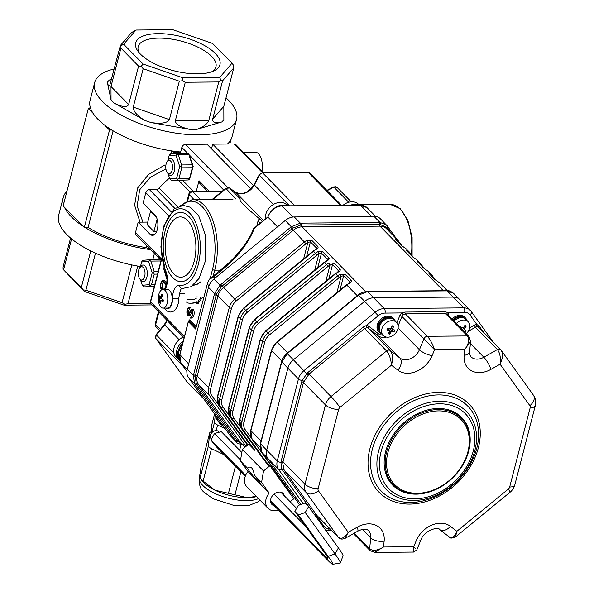 <?xml version="1.0" encoding="UTF-8"?>
<svg xmlns="http://www.w3.org/2000/svg" width="594" height="594" viewBox="0 0 594 594"><rect width="100%" height="100%" fill="white"/><g stroke="black" fill="none" stroke-linecap="round" stroke-linejoin="round"><path stroke-width="0.89" d="M226.01 97.869A73.277 29.433 -165.5 0 1 236.553 119.335L231.972 137.058A73.277 29.433 -165.5 0 1 227.398 144.023M236.553 119.335A73.277 29.433 -165.5 0 1 158.242 129.485A73.277 29.433 -165.5 0 1 94.669 82.64A73.277 29.433 -165.5 0 1 114.3 68.978M180.658 151.997A73.277 29.433 -165.5 0 1 172.498 151.017A73.277 29.433 -165.5 0 1 111.806 130.034A73.277 29.433 -165.5 0 1 104.789 125.237A73.277 29.433 -165.5 0 1 93.072 113.306A73.277 29.433 -165.5 0 1 90.637 108.464A73.277 29.433 -165.5 0 1 90.088 100.364L94.669 82.64M146.941 245.946L146.503 247.653A71.614 28.764 -165.5 0 1 88.12 227.472L113.112 130.828M140.028 222.156L134.615 205.212L137.563 188.06L148.641 174.384L164.768 165.028M171.532 150.876L170.708 154.061M146.503 247.653L148.092 249.28A74.941 30.101 -165.5 0 1 85.098 227.495L88.12 227.472M63.484 204.603A74.941 30.101 -165.5 0 1 63.276 197.394A74.941 30.101 -165.5 0 1 66.951 191.194M135.981 30.034L123.671 44.253L143.095 64.033L182.863 77.784L219.683 77.45L231.987 63.231L212.57 43.451L172.802 29.7L135.981 30.034L131.556 32.566L120.374 45.486L109.69 85.633C108.821 86.449 108.041 85.336 107.351 82.291L111.041 99.918L110.996 86.524L128.646 104.499L138.58 66.112L141.149 66.372L143.184 68.718L133.256 107.113L169.401 119.609L179.329 81.215L182.581 80.695L185.291 82.262L175.364 120.649L208.828 120.352C207.247 124.124 203.133 127.161 196.48 129.462L221.948 121.918C215.481 123.5 212.377 122.602 212.652 119.216L223.834 106.289L233.761 67.902L222.579 80.829L212.652 119.216M169.401 119.609C167.456 123.01 161.323 123.99 151.002 122.557L190.704 129.514C180.576 127.361 175.46 124.413 175.364 120.649M128.646 104.499C126.93 107.633 122.082 107.143 114.085 103.022L144.765 120.404C136.954 115.57 133.123 111.137 133.256 107.113M140.451 266.535A74.941 30.101 -165.5 0 1 58.687 215.117L63.276 197.394M82.96 226.121A74.941 30.101 -165.5 0 1 64.494 207.321L84.311 227.502L85.098 227.495M90.637 108.464L88.343 108.487L63.135 205.94L64.494 207.321M104.789 125.237L109.519 130.056L111.806 130.034M109.519 130.056L84.311 227.502M88.343 108.487L93.072 113.306M165.912 168.948L150.438 177.22L139.672 189.79L137.125 206.103L142.954 222.126M156.437 231.964L153.92 231.512L157.128 219.112M156.452 217.307L150.549 211.293L147.112 224.584L153.92 231.512M151.054 211.019L150.549 211.293M148.092 249.28L150.609 249.68M148.946 247.995L148.507 249.703M172.498 151.017L173.708 152.25L173.322 153.749M173.708 152.25L180.606 152.19M230.925 139.731L229.819 144M138.58 66.112L120.931 48.136L110.996 86.524M123.671 44.253L120.924 45.768L120.931 48.136M143.095 64.033L141.149 66.372M197.579 73.856A43.496 17.471 14.5 0 0 213.758 70.946A43.496 17.471 14.5 0 0 182.21 36.828A43.496 17.471 14.5 0 0 138.068 51.374A43.496 17.471 14.5 0 0 197.579 73.856M211.85 71.725A40.162 16.135 14.5 0 0 215.956 66.751A40.162 16.135 14.5 0 0 181.111 41.075A40.162 16.135 14.5 0 0 138.187 46.636A40.162 16.135 14.5 0 0 139.36 52.977M179.329 81.215L143.184 68.718M182.863 77.784L182.581 80.695M208.828 120.352L218.755 81.957L185.291 82.262M218.755 81.957L220.938 80.346L222.579 80.829M219.683 77.45L220.938 80.346M233.761 67.902L233.754 65.533L231.987 63.231M120.374 45.486L120.924 45.768M151.819 304.922L124.057 305.168L84.289 291.416L63.105 269.334L63.098 266.966L70.575 238.038M137.756 266.082L128.014 303.742L150.638 303.534M128.014 303.742L124.762 304.262L122.045 302.695L131.816 264.931M124.057 305.168L124.762 304.262M95.486 253.163L85.907 290.199L122.045 302.695M85.907 290.199L83.331 289.939L84.289 291.416M83.331 289.939L81.296 287.593L90.778 250.928M71.599 238.885L63.647 269.617L81.296 287.593M63.647 269.617L63.105 269.334M107.351 82.291L109.281 80.064L111.642 79.24M223.834 106.289L223.871 119.691L221.948 121.918M253.527 185.714L212.719 144.156L211.516 148.819M263.55 172.809L235.84 144.587A3.334 2.539 135.5 0 0 234.229 143.963L212.719 144.156M152.799 259.719L154.395 253.541M161.449 258.917L135.514 232.506A3.334 2.539 135.5 0 0 136.011 234.816L161.078 260.35M135.514 232.506L138.187 222.171L149.911 234.11A10.826 5.509 -90.5 0 0 152.495 235.335A10.826 5.509 -90.5 0 0 157.759 227.064A10.826 5.509 -90.5 0 0 154.878 214.909L143.154 202.977L145.827 192.642A3.334 2.539 135.5 0 1 149.458 189.657L156.415 189.597A3.334 2.539 135.5 0 0 159.244 188.142A53.289 40.585 135.5 0 1 169.528 178.148M147.758 222.082L138.187 222.171M250.92 188.959L206.987 144.208L185.477 144.401A3.334 2.539 135.5 0 0 181.846 147.386L180.294 153.408M196.28 191.32L199.02 180.732L209.303 191.201M207.544 191.216L199.51 183.034A3.334 2.539 -44.5 0 1 199.02 180.732M139.605 268.005L140.526 266.654A8.323 4.232 89.5 0 1 143.013 265.028A8.323 4.232 89.5 0 1 147.327 273.314A8.323 4.232 89.5 0 1 143.169 281.675A8.323 4.232 89.5 0 1 141.179 280.732A8.323 4.232 89.5 0 1 140.652 280.093L139.701 278.757A6.66 3.386 89.5 0 1 139.605 268.005A6.66 3.386 89.5 0 1 144.015 268.644A6.66 3.386 89.5 0 1 144.416 277.301A6.66 3.386 89.5 0 1 140.132 279.269A6.66 3.386 89.5 0 1 139.701 278.757M261.961 171.191A14.152 7.202 -90.5 0 0 255.049 152.123L243.347 152.227M167.1 161.694L168.02 160.343A8.323 4.232 89.5 0 1 170.508 158.717A8.323 4.232 89.5 0 1 174.822 167.003A8.323 4.232 89.5 0 1 170.656 175.364A8.323 4.232 89.5 0 1 168.674 174.421A8.323 4.232 89.5 0 1 168.139 173.782L167.196 172.446A6.66 3.386 89.5 0 1 167.1 161.694A6.66 3.386 89.5 0 1 171.51 162.333A6.66 3.386 89.5 0 1 171.911 170.99A6.66 3.386 89.5 0 1 167.619 172.958A6.66 3.386 89.5 0 1 167.196 172.446M140.54 279.937L142.3 285.269L149.131 284.689L152.22 272.757L148.47 261.397L141.632 261.969L142.144 261.041L143.377 260.269L149.502 259.749L160.699 259.957M160.915 260.989L150.809 261.085L154.165 271.25L158.271 271.213M157.521 274.109L154.247 274.138L151.485 284.823L154.759 284.793M154.358 286.33L144.134 286.887L154.24 286.798M141.632 261.969L140.362 266.906M152.22 272.757L153.586 272.698L154.247 274.138M149.131 284.689L150.252 285.603L150.26 286.367M151.485 284.823L150.252 285.603M142.3 285.269L144.134 286.887M154.165 271.25L153.586 272.698M148.47 261.397L149.532 260.424L150.809 261.085M149.502 259.749L149.532 260.424M168.035 173.626L169.795 178.957L176.626 178.378L179.715 166.446L175.965 155.086L169.127 155.658L169.639 154.737L170.872 153.957L176.997 153.438L187.6 153.341L188.877 154.002L188.914 154.678L178.304 154.774L181.66 164.946L192.27 164.85L188.914 154.678M189.59 178.415L192.352 167.731L181.742 167.827L178.98 178.512L189.59 178.415L189.597 179.188L188.365 179.96L171.629 180.576L188.365 179.96M169.127 155.658L167.85 160.595M188.877 154.002L193.191 166.32L189.597 179.188M179.715 166.446L181.081 166.387L181.742 167.827M176.626 178.378L177.747 179.291L177.755 180.056M178.98 178.512L177.747 179.291M169.795 178.957L171.629 180.576M181.66 164.946L181.081 166.387M175.965 155.086L177.027 154.113L178.304 154.774M176.997 153.438L177.027 154.113M192.27 164.85L193.191 166.32M192.931 166.283L192.352 167.731M284.92 220.753L284.912 220.753A13.32 10.143 -44.5 0 1 285.365 220.389M213.602 279.269A13.32 10.143 -44.5 0 1 214.182 278.772L284.912 220.753M460.469 300.475A13.32 10.143 135.5 0 0 459.704 299.569A13.32 10.143 135.5 0 0 453.252 297.089L447.163 290.882A1.663 0.824 -90 0 0 446.777 290.696C448.492 290.295 450.772 291.186 453.623 293.369L447.163 290.882A57.596 23.136 14.5 0 0 446.265 290.889L368.466 291.595A57.596 23.136 14.5 0 0 367.575 291.602L358.568 295.136A57.596 37.073 -35.7 0 0 357.766 295.79L288.105 352.94A57.596 37.073 -35.7 0 0 287.31 353.601L281.794 361.984A57.596 29.292 -90.5 0 0 281.549 362.897L260.825 443.013A57.596 29.292 -90.5 0 0 260.595 443.933L261.798 452.257A57.596 4.358 -129.4 0 0 262.251 452.895A1.663 1.069 144.3 0 1 262.184 452.821A1.663 1.069 144.3 0 1 262.132 452.725M236.62 442.136L235.863 441.245A57.596 4.358 -129.4 0 0 235.41 440.607L195.047 384.452A57.596 4.358 -129.4 0 0 194.58 383.798L193.377 375.482A57.596 29.292 -90.5 0 0 193.622 374.569L214.345 294.446A57.596 29.292 -90.5 0 0 214.575 293.525L220.092 285.142A57.596 37.073 -35.7 0 0 220.894 284.489L290.563 227.339A57.596 37.073 -35.7 0 0 291.357 226.685L300.364 223.151A57.596 23.136 14.5 0 0 301.255 223.144L379.054 222.438A57.596 23.136 14.5 0 0 379.945 222.431L386.382 224.896L387.162 225.817A1.663 1.047 144.2 0 1 387.221 225.891A1.663 1.047 144.2 0 1 386.902 227.346L379.507 224.294A1.663 0.846 -90.5 0 0 379.054 222.438M406.199 248.856A1.663 1.077 -50.7 0 0 406.14 248.804L406.816 249.421A13.32 10.143 135.5 0 0 406.199 248.856L401.804 245.805L395.752 239.642C395.144 238.617 395.604 238.602 397.126 239.612A13.32 10.143 -44.5 0 1 397.742 240.176L386.397 228.623A13.32 10.143 135.5 0 0 379.952 226.151A1.663 0.846 -90.5 0 1 379.507 224.294L300.779 225.022L292.679 228.2L221.376 286.694L216.409 294.238L195.203 376.24L196.28 383.731L237.593 441.208L242.07 443.978M387.281 225.98A57.596 4.358 50.6 0 1 387.63 226.463A1.663 1.069 144.3 0 1 387.689 226.537A1.663 1.069 144.3 0 1 387.392 227.999L386.902 227.346M430.464 274.807A1.663 1.077 -50.7 0 0 430.383 273.485A13.32 10.143 -44.5 0 1 430.999 274.049A13.32 10.143 -44.5 0 1 431.764 274.955A1.663 1.069 -35.7 0 1 431.838 275.037L428.994 272A13.32 10.143 135.5 0 0 428.371 271.436A1.663 1.077 -50.7 0 0 428.311 271.384L424.413 268.644L418.369 262.481A1.663 1.27 135.5 0 0 417.931 262.221C417.322 261.197 417.775 261.189 419.297 262.192A13.32 10.143 -44.5 0 1 419.913 262.756A13.32 10.143 -44.5 0 1 420.678 263.669A1.663 1.069 -35.7 0 1 420.752 263.751L417.901 260.714A13.32 10.143 135.5 0 0 417.285 260.142L412.889 257.091L406.845 250.935C406.229 249.903 406.69 249.896 408.212 250.898A13.32 10.143 -44.5 0 1 408.828 251.47A13.32 10.143 -44.5 0 1 409.593 252.376A1.663 1.069 144.3 0 1 409.66 252.457A1.663 1.069 144.3 0 1 409.608 253.564M439.456 282.722A1.663 1.077 -50.7 0 0 439.397 282.677L440.08 283.293A13.32 10.143 135.5 0 0 439.456 282.722L435.068 279.677A1.663 1.27 -44.5 0 1 435.499 279.937L429.455 273.775A1.663 1.27 135.5 0 0 429.017 273.515C428.408 272.49 428.861 272.475 430.383 273.485M419.379 263.513A1.663 1.077 -50.7 0 0 419.297 262.192M428.371 271.436L423.975 268.384A1.663 1.27 -44.5 0 1 424.413 268.644M417.285 260.142A1.663 1.077 -50.7 0 0 417.226 260.09L413.327 257.351A1.663 1.27 135.5 0 0 412.889 257.091M408.293 252.227A1.663 1.077 -50.7 0 0 408.212 250.898M397.208 240.934A1.663 1.077 -50.7 0 0 397.126 239.612M265.912 461.605L243.035 429.781A13.32 10.143 -44.5 0 1 241.84 421.465L262.555 341.342A13.32 10.143 -44.5 0 1 268.08 332.959L337.741 275.809A13.32 10.143 -44.5 0 1 339.902 274.302L341.134 276.292A11.657 8.88 135.5 0 0 339.241 277.613L269.579 334.764A11.657 8.88 135.5 0 0 264.746 342.099L244.03 422.223A11.657 8.88 135.5 0 0 245.077 429.499L285.439 485.654A11.657 8.88 135.5 0 0 286.375 486.709M339.902 274.302L345.084 274.272A1.663 1.27 135.5 0 0 343.666 275.705L341.134 276.292L336.895 292.686M357.269 295.693L346.502 284.801L348.975 283.546A13.32 10.143 135.5 0 0 346.822 285.053L277.153 342.203A13.32 10.143 135.5 0 0 271.636 350.586L250.913 430.702A13.32 10.143 135.5 0 0 252.108 439.025L292.471 495.181A13.32 10.143 135.5 0 0 293.236 496.094L292.404 495.099A1.663 1.069 -35.7 0 0 292.471 495.181L293.08 495.797M349.851 282.41L349.718 281.868A1.663 1.27 -44.5 0 1 351.136 280.435C351.745 281.467 351.024 282.499 348.975 283.546M288.558 489.946L286.315 488.491M286.59 487.013A1.663 1.077 129.3 0 1 285.669 487.592M338.766 271.116L332.581 264.412L330.041 265.006L328.816 263.008L333.999 262.979L340.05 269.141C340.659 270.173 339.939 271.213 337.889 272.252L335.417 273.507L265.756 330.658L260.365 338.862L239.649 418.985L240.956 427.658A1.663 1.069 144.3 0 1 240.897 427.546M247.921 444.847L220.864 407.202A13.32 10.143 -44.5 0 1 219.669 398.878L240.384 318.763A13.32 10.143 -44.5 0 1 245.909 310.38L315.57 253.23A13.32 10.143 -44.5 0 1 317.731 251.722L318.956 253.712A11.657 8.88 135.5 0 0 317.07 255.034L247.408 312.184A11.657 8.88 135.5 0 0 242.575 319.52L221.859 399.636A11.657 8.88 135.5 0 0 222.906 406.92L252.108 447.549M317.731 251.722L322.913 251.693A1.663 1.27 135.5 0 0 321.495 253.126L318.956 253.712L314.716 270.107M325.809 281.393L330.041 265.006A11.657 8.88 135.5 0 0 328.155 266.32L324.331 262.214L326.804 260.959A13.32 10.143 135.5 0 0 324.643 262.466L254.982 319.624A13.32 10.143 135.5 0 0 249.458 328.007L228.742 408.123A13.32 10.143 135.5 0 0 229.937 416.446L252.814 448.27M327.68 259.823L327.546 259.288A1.663 1.27 -44.5 0 1 328.965 257.855C329.573 258.887 328.853 259.92 326.804 260.959M246.057 446.384L209.779 395.916A13.32 10.143 -44.5 0 1 208.583 387.592L229.299 307.469A13.32 10.143 -44.5 0 1 234.823 299.086L304.484 241.936A13.32 10.143 -44.5 0 1 306.645 240.429L307.87 242.426A11.657 8.88 135.5 0 0 305.984 243.74L236.323 300.891A11.657 8.88 135.5 0 0 231.489 308.227L210.766 388.35A11.657 8.88 135.5 0 0 211.82 395.626L247.468 445.225M306.645 240.429L311.828 240.399A1.663 1.27 135.5 0 0 310.41 241.832L307.87 242.426L303.631 258.813M317.07 255.034L313.246 250.928L315.718 249.673A13.32 10.143 135.5 0 0 313.558 251.18L243.896 308.331A13.32 10.143 135.5 0 0 238.372 316.713L217.656 396.829A13.32 10.143 135.5 0 0 218.852 405.153L247.587 445.129L218.785 405.071A1.663 1.069 -35.7 0 0 218.852 405.153L220.864 407.202A1.663 1.069 -35.7 0 0 222.906 406.92M316.595 248.537L316.461 247.995A1.663 1.27 -44.5 0 1 317.879 246.562C318.488 247.594 317.768 248.626 315.718 249.673M378.252 315.733L364.664 301.344A13.32 10.143 -44.5 0 1 373.671 297.809A13.32 10.143 135.5 0 0 364.664 301.344L293.406 359.801A13.32 10.143 135.5 0 0 287.882 368.183L266.691 450.141A13.32 10.143 135.5 0 0 267.887 458.464L300.943 504.454L267.887 458.464A13.32 10.143 -44.5 0 1 266.691 450.141L277.279 460.922L298.47 378.972A13.32 10.143 -44.5 0 1 303.987 370.589L375.252 312.125A13.32 10.143 -44.5 0 1 384.259 308.59L463.84 307.87A13.32 10.143 -44.5 0 1 470.292 310.35A13.32 10.143 -44.5 0 1 471.057 311.263A3.334 2.146 -35.7 0 1 471.191 311.419L459.704 299.569A13.32 10.143 -44.5 0 0 453.252 297.089L373.671 297.809L384.259 308.59A3.334 1.693 -90.5 0 1 385.009 313.09A9.994 7.611 135.5 0 0 378.252 315.733L366.342 325.505A4.997 3.802 -44.5 0 1 368.629 326.173L378.259 333.635A11.657 8.88 135.5 0 0 382.974 335.202M380.412 224.302A1.663 0.869 -91.1 0 0 379.945 222.431L373.849 216.223A13.32 10.143 -44.5 0 1 380.301 218.703L387.229 225.891M292.679 228.2L285.261 220.478A13.32 10.143 -44.5 0 1 294.268 216.944L300.364 223.151A1.663 0.824 -90 0 1 300.779 225.022M216.409 294.238A1.663 0.646 -166.1 0 1 214.575 293.525L208.479 287.318A13.32 10.143 -44.5 0 1 214.003 278.935L221.376 286.694M196.28 383.731A1.663 1.047 144.2 0 1 194.58 383.798L188.484 377.598A13.32 10.143 -44.5 0 1 187.288 369.275L193.377 375.482A1.663 0.691 -164.9 0 0 195.203 376.24M243.466 444.817C238.966 444.097 236.687 443.206 236.62 442.144L230.539 435.944A13.32 10.143 -44.5 0 1 229.774 435.038L235.863 441.245A1.663 1.091 144.4 0 0 237.593 441.208M188.484 377.598L229.774 435.038M208.479 287.318L187.288 369.275M285.261 220.478L214.003 278.935M373.849 216.223L294.268 216.944M470.641 341.335L464.768 349.472L434.541 349.747L423.923 338.825A3.334 2.539 -44.5 0 1 427.398 336.308C430.271 339.597 432.655 344.075 434.541 349.747L432.113 355.643A23.314 17.753 -44.5 0 1 397.854 370.144A9.994 6.445 -52.2 0 0 399.859 357.996L377.925 335.662L368.295 328.192A3.334 2.539 135.5 0 0 366.773 327.754L364.545 328.549L308.984 374.131L303.467 382.514L282.722 462.978L284.162 470.099L316.81 515.347M317.285 515.859A1.663 0.869 -88.3 0 0 316.944 516.52L314.686 514.916L281.86 469.156L280.888 462.392L281.185 461.041L302.079 380.442L307.707 372.631L363.276 327.049L366.342 325.505A1.663 0.824 87.3 0 0 366.773 327.754M448.99 536.709C451.908 538.899 454.529 537.095 456.845 531.311L508.293 489.1A3.334 2.539 135.5 0 0 509.674 487.006L530.175 407.744A3.334 2.539 135.5 0 0 529.87 405.665L500.066 364.189C500.898 357.796 500.007 352.918 497.386 349.562A3.334 2.539 -44.5 0 1 500.653 349.703A3.334 2.539 -44.5 0 1 500.846 349.933C503.259 353.274 502.999 358.026 500.066 364.189L491.052 369.297A23.314 17.753 -44.5 0 1 464.152 355.353L464.768 349.472C468.837 343.748 469.72 339.241 467.419 335.944A3.334 2.539 -44.5 0 1 469.03 336.568L447.096 314.226L445.403 313.528L405.383 313.892L403.311 314.775L401.863 312.934L404.937 312.065L444.958 311.702L447.735 312.518A4.997 3.802 -44.5 0 1 448.396 315.065L448.351 315.503M469.713 327.791L474.257 325.215A4.997 3.802 -44.5 0 1 476.9 324.51L479.046 326.002L483.605 332.336M493.391 342.307L471.191 311.419A3.334 2.146 -35.7 0 1 470.003 314.909L476.9 324.51A1.663 0.869 -88.3 0 0 477.22 326.752L478.645 327.294L501.269 350.438L533.449 395.21A9.994 6.43 -35.7 0 1 529.87 405.665M447.156 314.285A1.663 1.077 141.5 0 1 447.735 312.518L464.59 312.37A3.334 1.693 -90.5 0 0 463.84 307.87L453.252 297.089L373.671 297.809L367.575 291.602A1.663 0.869 -91.1 0 0 367.159 291.416C362.659 292.114 359.689 293.273 358.271 294.876L357.454 295.537L357.766 295.79M397.854 370.144L391.446 365.169C390.934 359.036 389.308 354.299 386.56 350.965A3.334 2.539 -44.5 0 1 390.228 350.527C392.76 353.89 393.169 358.769 391.446 365.169L339.998 407.38A3.334 2.539 135.5 0 0 338.617 409.474L318.117 488.736A3.334 2.539 135.5 0 0 318.414 490.822L348.225 532.291L345.084 538.364C342.129 539.53 339.954 539.255 338.558 537.533L338.558 537.533A3.334 2.539 -44.5 0 1 338.372 537.303C341.402 539.515 344.691 537.845 348.225 532.291L357.239 527.182A23.314 17.753 -44.5 0 1 384.14 541.127L383.524 547.007L374.51 552.42M413.58 552.071L374.747 552.42L370.188 550.675A3.334 2.539 -44.5 0 1 369.609 548.826C372.884 551.225 377.524 550.616 383.524 547.007L413.751 546.732L415.295 548.411M500.846 349.933L501.269 350.438M455.509 536.991L455.501 536.991C451.997 538.402 449.962 538.424 449.398 537.073L439.775 529.618C438.521 526.366 424.175 530.204 420.879 540.02L416.802 549.925L413.639 552.071L413.751 546.732L416.179 540.837A23.314 17.753 -44.5 0 1 450.438 526.343L456.845 531.311L455.501 536.983L510.098 492.203C509.719 492.419 512.8 490.815 514.812 484.89A9.994 4.017 14.5 0 1 509.674 487.006M303.838 381.326A1.663 0.616 20.6 0 0 302.079 380.442A3.334 1.337 -165.5 0 1 298.47 378.972L287.882 368.183A13.32 10.143 -44.5 0 1 293.406 359.801L307.982 375.037M442.047 486.122A48.3 36.776 -44.5 0 1 392.708 485.157A48.3 36.776 -44.5 0 1 391.52 437.63A48.3 36.776 -44.5 0 1 438.246 408.501A48.3 36.776 -44.5 0 1 461.635 417.485A48.3 36.776 -44.5 0 1 461.687 466.832M358.271 294.876L364.664 301.344L293.406 359.801L286.984 353.356C283.479 356.905 281.69 359.63 281.615 361.531A1.663 0.691 -164.9 0 0 281.794 361.984L287.882 368.183L266.691 450.141L260.595 443.933A1.663 0.646 -166.1 0 1 260.41 443.518C260.135 449.368 260.566 452.249 261.724 452.175L299.636 504.915L262.251 452.895M289.56 491.149L288.721 491.839M254.366 475.126C253.17 468.458 251.128 465.941 248.247 467.582L247.601 468.235L240.399 460.892L242.352 449.42L263.528 470.983L261.575 482.462L254.366 475.126A9.994 0.757 -129.4 0 1 260.298 483.546A9.994 0.757 -129.4 0 1 256.096 479.507A9.994 0.757 -129.4 0 1 249.421 471.198A9.994 0.757 -129.4 0 1 247.601 468.235M290.169 501.774L293.748 498.834L269.951 465.718L263.528 470.983M261.575 482.462L269.201 493.072A13.32 10.143 135.5 0 0 268.02 508.316A13.32 10.143 135.5 0 0 278.512 510.068M284.37 495.864A7.826 5.962 135.5 0 0 283.115 493.495A7.826 5.962 135.5 0 0 273.686 494.416A7.826 5.962 135.5 0 0 271.495 503.935A7.826 5.962 135.5 0 0 271.941 504.469A7.826 5.962 135.5 0 0 274.287 505.761M269.201 493.072L248.025 471.51A13.32 10.143 135.5 0 0 246.852 486.753L268.02 508.316M328.155 266.32L258.494 323.478A11.657 8.88 135.5 0 0 253.66 330.806L232.945 410.929A11.657 8.88 135.5 0 0 233.991 418.213A1.663 1.069 144.3 0 1 231.95 418.495L254.826 450.311L248.775 444.156L242.352 449.42M269.951 465.718L263.899 459.556L241.023 427.739A1.663 1.069 144.3 0 1 240.956 427.658L268.919 466.557M240.399 460.892L248.025 471.51M211.546 439.152L211.204 438.81A5.168 3.935 -44.5 0 1 212.132 432.38A5.168 3.935 -44.5 0 1 218.577 431.571L219.223 432.224M298.262 505.405L294.869 511.389L298.366 514.953L305.242 512.518L308.635 506.526L305.138 502.97L298.262 505.405M308.635 506.526L338.387 547.92A25.497 1.931 50.6 0 1 343.035 555.769L340.347 562.941A29.344 2.22 50.6 0 1 340.191 563.067L332.633 564.3A25.497 1.931 50.6 0 1 327.933 560.394L324.495 555.62L325.393 553.875M305.242 512.518L335.001 553.912A29.344 2.22 50.6 0 1 340.347 562.941M298.366 514.953L328.118 556.348A25.497 1.931 50.6 0 1 332.633 564.3M294.869 511.389L324.628 552.784A17.805 1.344 50.6 0 1 327.866 558.271A17.805 1.344 50.6 0 1 324.495 555.62L270.56 500.683M245.285 476.232L214.501 444.869L211.063 440.095L214.479 433.486L221.332 431.667L241.825 452.531M280.769 492.203L296.606 508.323M214.479 433.486L240.548 460.031M274.02 494.126L305.524 526.21M211.063 440.095L245.656 475.319M270.693 502.101L327.933 560.394M286.835 205.821A13.32 10.143 135.5 0 0 280.784 205.294A13.32 10.143 135.5 0 0 272.772 209.645M287.674 205.814L286.776 204.893A13.32 10.143 135.5 0 0 278.178 202.636A13.32 10.143 135.5 0 0 265.511 218.889M358.524 205.168A13.32 10.143 135.5 0 0 350.312 205.242M359.363 205.16L358.464 204.247A13.32 10.143 135.5 0 0 356.073 202.584A13.32 10.143 135.5 0 0 342.998 205.309M183.234 341.231A13.32 10.143 135.5 0 0 178.653 359.622A13.32 10.143 135.5 0 0 179.291 360.209M183.346 337.028A13.32 10.143 135.5 0 0 176.039 356.972L178.653 359.622M182.603 343.681A11.323 8.62 135.5 0 0 179.462 347.676L179.559 347.705M182.12 346.005A13.32 10.143 135.5 0 0 179.692 360.491M182.507 344.045A13.32 10.143 135.5 0 0 179.774 360.773M392.753 328.66L393.109 329.722A16.625 4.5 26.2 0 0 394.913 330.004A16.164 14.405 82.8 0 1 394.06 331.727A16.625 4.5 -153.8 0 1 392.263 331.452L391.052 332.113A16.625 9.794 104.4 0 1 389.701 334.118A16.164 9.942 -130.9 0 1 388.142 333.717A16.625 9.794 -75.6 0 0 389.486 331.712L389.129 330.643A16.625 4.5 -153.8 0 1 386.85 329.878A16.164 2.094 -65.9 0 0 387.704 328.148A16.625 4.5 26.2 0 0 389.983 328.92L391.194 328.259A16.625 9.794 -75.6 0 0 392.062 325.764A16.164 2.369 8.2 0 1 393.622 326.165A16.625 9.794 104.4 0 1 392.753 328.66L391.52 327.405M391.052 332.113L388.766 329.781A3.92 2.413 -130.9 0 1 388.699 329.395A1.002 0.757 -44.5 0 1 389.597 328.905A3.92 3.49 -97.2 0 1 389.968 329.121L394.06 331.727M387.407 328.757L389.441 330.828L387.362 328.846M388.699 329.395L387.808 329.165M391.906 326.255L393.622 326.165M388.766 329.781L388.862 330.242M389.263 332.083L389.701 334.118M383.241 335.469L380.91 333.093A9.326 7.106 -44.5 0 1 381.281 323.002A9.326 7.106 -44.5 0 1 391.535 318.503A9.326 7.106 -44.5 0 1 394.216 320.025L396.547 322.401A9.326 7.106 -44.5 0 1 394.869 333.999A9.326 7.106 -44.5 0 1 383.241 335.469A9.326 7.106 -44.5 0 1 383.613 325.378A9.326 7.106 -44.5 0 1 393.867 320.879A9.326 7.106 -44.5 0 1 396.547 322.401M379.766 331.385A8.992 6.846 -44.5 0 1 381.853 320.745A8.992 6.846 -44.5 0 1 392.53 318.852M381.912 334.118A9.994 7.611 -44.5 0 1 379.521 332.633L378.764 331.86A9.994 7.611 -44.5 0 1 379.165 321.057A9.994 7.611 -44.5 0 1 390.154 316.238A9.994 7.611 -44.5 0 1 393.028 317.864L393.785 318.629A9.994 7.611 -44.5 0 1 395.225 321.05M379.521 332.633A9.994 7.611 -44.5 0 1 379.922 321.822A9.994 7.611 -44.5 0 1 390.911 317.003A9.994 7.611 -44.5 0 1 393.785 318.629M464.404 326.188L466.149 326.24A16.625 10.692 126.4 0 1 464.716 328.467L464.686 329.685A16.625 1.314 40.2 0 0 466.052 330.62A16.164 15.162 117.8 0 1 464.768 332.143A16.625 1.314 -139.8 0 1 464.538 331.987M462.971 327.947L464.686 329.685M459.786 327.153A16.164 2.851 -50.6 0 0 460.38 326.44A16.625 1.314 40.2 0 0 462.221 327.866L463.483 327.561A16.625 10.692 -53.6 0 0 464.916 325.334A16.164 5.049 20.3 0 1 466.149 326.24M461.716 327.48L460.974 328.356M464.114 331.563L464.768 332.143M453.935 321.191A9.326 7.106 -44.5 0 1 465.251 318.807A9.326 7.106 -44.5 0 1 465.904 319.379L468.235 321.748A9.326 7.106 -44.5 0 1 466.208 333.687M456.266 323.567A9.326 7.106 -44.5 0 1 467.582 321.183A9.326 7.106 -44.5 0 1 468.235 321.748M453.207 320.448A8.992 6.846 -44.5 0 1 464.218 318.206M451.915 319.134A9.994 7.611 -44.5 0 1 464.018 316.602A9.994 7.611 -44.5 0 1 464.716 317.211L465.473 317.983A9.994 7.611 -44.5 0 1 466.914 320.404M452.673 319.906A9.994 7.611 -44.5 0 1 464.768 317.374A9.994 7.611 -44.5 0 1 465.473 317.983M161.62 297.49L161.85 298.841A16.625 6.675 14.5 0 0 163.484 300.037A16.164 6.549 115.7 0 0 163.031 301.811A16.625 6.675 -165.5 0 1 161.39 300.609L160.707 301.032A16.625 12.66 135.5 0 0 160.566 303.341A16.164 9.734 163.1 0 1 159.66 302.413A16.625 12.66 -44.5 0 1 159.801 300.111L159.578 298.76A16.625 6.675 -165.5 0 1 158.85 297.557A16.164 14.776 5.3 0 1 159.303 295.782A16.625 6.675 14.5 0 0 160.031 296.993L160.714 296.569A16.625 12.66 -44.5 0 1 161.768 294.253A16.164 1.515 39.2 0 0 162.674 295.181A16.625 12.66 135.5 0 0 161.62 297.49M163.328 300.594L160.707 301.032M160.031 296.993L162.006 296.555M161.553 298.181L158.85 297.557M160.61 301.915L159.66 302.413M162.956 289.456L167.382 289.412A9.326 4.745 89.5 0 1 169.602 290.473A9.326 4.745 89.5 0 1 172.089 300.943A9.326 4.745 89.5 0 1 167.545 308.063L163.127 308.108A9.326 4.745 89.5 0 1 158.94 303.348A16.654 16.654 0 0 1 158.85 294.282A9.326 4.745 89.5 0 1 162.956 289.456A9.326 4.745 89.5 0 1 165.177 290.511A9.326 4.745 89.5 0 1 167.664 300.98A9.326 4.745 89.5 0 1 163.127 308.108M210.595 278.868L210.269 278.148L213.187 276.099L213.788 276.811L210.744 278.571L210.231 278.296A13.32 10.143 135.5 0 0 207.313 284.029L195.664 329.076L188.409 321.688L179.811 354.922A13.32 10.143 135.5 0 0 181.014 363.246L186.917 371.465L180.984 363.209A0.668 0.431 -35.7 0 0 181.014 363.246L187.214 369.565M233.026 199.176L192.352 199.539A48.3 24.562 89.5 0 1 214.716 270.173L213.187 276.099A13.989 10.655 -44.5 0 1 213.298 276.002L220.471 270.122C236.553 257.202 249.228 240.912 253.779 228.066L255.984 226.7M236.018 199.146L226.039 188.588L212.919 199.354M256.296 226.641L254.381 228.215C248.893 242.619 237.793 256.823 221.072 270.842L213.892 276.73A13.32 10.143 135.5 0 0 213.788 276.811M253.779 228.066A0.668 0.371 -160.4 0 0 254.381 228.215L268.102 217.062M221.072 270.842L220.471 270.122L214.716 270.173A1.663 0.668 -165.5 0 1 212.526 269.416L210.269 278.148L210.744 278.571M189.323 320.708L189.538 319.876L188.409 321.688L188.833 320.782L195.938 328.022M190.422 303.207A55.346 28.148 -90.5 0 1 186.843 302.792L187.036 299.487A52.012 26.455 -90.5 0 0 190.392 299.873A52.012 26.455 -90.5 0 0 196.176 298.559L195.975 296.933L202.636 297.022L198.21 303.415L196.777 303.43L196.577 301.804A55.346 28.148 -90.5 0 1 190.422 303.207L191.855 303.192A55.346 28.148 -90.5 0 0 196.644 302.339M195.975 296.933L201.203 297.03L196.777 303.43M187.036 299.487L188.469 299.473A52.012 26.455 -90.5 0 0 191.105 299.851M201.203 297.03L202.636 297.022M187.711 314.753L187.838 314.879A1.002 0.505 -90.5 0 0 188.075 314.991A1.002 0.505 -90.5 0 0 188.246 314.939A5.16 2.628 -90.5 0 0 189.679 312.459A5.829 2.963 -90.5 0 1 191.29 309.667A1.663 0.846 -90.5 0 1 191.572 309.571A1.663 0.846 -90.5 0 1 191.966 309.756L192.092 309.882A1.663 0.846 -90.5 0 1 192.463 310.617A5.16 2.628 -90.5 0 1 190.295 318.08L190.273 317.411A4.5 2.287 -90.5 0 0 192.166 310.914A1.002 0.505 -90.5 0 0 191.944 310.476L191.817 310.35A1.002 0.505 -90.5 0 0 191.58 310.231A1.002 0.505 -90.5 0 0 191.409 310.291A5.16 2.628 -90.5 0 0 189.976 312.771A5.829 2.963 -90.5 0 1 188.365 315.562A1.663 0.846 -90.5 0 1 188.083 315.659A1.663 0.846 -90.5 0 1 187.689 315.473L187.563 315.34A1.663 0.846 -90.5 0 1 187.192 314.612A5.16 2.628 -90.5 0 1 189.36 307.15L189.382 307.818A4.5 2.287 -90.5 0 0 187.489 314.315A1.002 0.505 -90.5 0 0 187.711 314.753L188.476 314.746M190.295 318.08L191.728 318.065A5.16 2.628 -90.5 0 0 193.896 310.603A1.663 0.846 -90.5 0 0 193.525 309.875L193.399 309.741A1.663 0.846 -90.5 0 0 193.005 309.556L191.572 309.571M192.181 310.974A5.16 2.628 -90.5 0 0 191.409 312.756A5.829 2.963 -90.5 0 1 189.798 315.548A1.663 0.846 -90.5 0 1 189.516 315.644A1.663 0.846 -90.5 0 1 189.234 315.555M189.36 307.15L190.793 307.135L190.815 307.803A4.5 2.287 -90.5 0 0 188.907 314.241M189.382 307.818L190.815 307.803M163.38 281.868A4.5 2.287 -90.5 0 0 162.459 287.83A1.002 0.505 -90.5 0 0 162.682 288.268L163.84 289.449M166.209 285.224A5.16 2.628 -90.5 0 0 166.001 284.147A1.663 0.846 -90.5 0 0 165.629 283.412L163.157 280.903A1.663 0.846 -90.5 0 0 162.763 280.71A1.663 0.846 -90.5 0 0 162.645 280.732A5.16 2.628 -90.5 0 0 160.722 288.142A1.663 0.846 -90.5 0 0 161.093 288.87L161.902 289.694M165.941 286.063A4.5 2.287 -90.5 0 0 165.696 284.444A1.002 0.505 -90.5 0 0 165.474 284.006L163.008 281.489A1.002 0.505 -90.5 0 0 162.763 281.378A1.002 0.505 -90.5 0 0 162.697 281.385A4.5 2.287 -90.5 0 0 161.026 287.845A1.002 0.505 -90.5 0 0 161.249 288.283L162.452 289.508M163.157 280.903L164.59 280.888A1.663 0.846 -90.5 0 0 164.196 280.695A1.663 0.846 -90.5 0 0 164.078 280.717L162.882 280.724M164.59 280.888L166.684 283.019M166.936 279.225A55.346 28.148 -90.5 0 1 163.951 268.577L163.172 269.201L164.085 269.193M163.187 265.102L163.172 269.201M371.443 216.246L360.469 205.153L367.077 207.707A13.32 10.143 135.5 0 0 360.625 205.227L282.224 205.94A13.32 10.143 135.5 0 0 267.916 217.114L277.472 226.856M256.682 226.529L258.004 221.146C258.249 219.372 259.303 219.06 261.152 220.203L262.377 221.451M240.288 199.109C238.06 199.799 245.018 206.831 261.152 220.203M211.813 432.722L214.59 421.97A6.66 2.673 14.5 0 0 217.612 425.052L216.179 430.605M211.041 433.776L211.917 424.294A6.66 2.673 -165.5 0 1 211.947 424.123A6.66 2.673 -165.5 0 1 212.006 423.96M214.59 421.97L215.251 414.827M225.23 428.72L217.612 425.052M256.259 496.339L247.408 497.69L215.013 490.213A33.309 13.38 14.5 0 0 247.408 497.69A33.309 13.38 14.5 0 0 256.534 496.614M203.118 481.118L200 477.947L201.834 480.479A33.309 13.38 14.5 0 0 203.608 482.551A33.309 13.38 14.5 0 0 215.013 490.213L203.118 481.118L211.509 448.678A6.66 2.673 14.5 0 1 208.479 445.597L209.63 433.152L201.24 465.592L209.66 432.981A6.66 2.673 14.5 0 0 209.63 433.152M211.226 431.793A6.66 2.673 14.5 0 0 209.66 432.981M208.479 445.597L200.089 478.036L199.888 474.814L201.24 465.592M224.265 454.818L211.509 448.678M190.704 129.514L196.48 129.462M144.765 120.404L151.002 122.557M111.041 99.918L114.085 103.022M262.555 172.817L234.229 143.963M171.154 211.754L149.458 189.657M156.415 189.597L174.829 208.353M193.993 199.525L189.263 194.713L187.808 200.341M158.902 312.132L155.665 324.651A3.334 1.337 -165.5 0 1 155.301 323.789L158.442 311.664M160.373 329.455L155.665 324.651A3.334 2.539 -44.5 0 0 156.155 326.96L159.571 330.442M227.814 187.518L185.477 144.401M200.49 199.473L192.894 191.736L221.904 191.476M182.692 180.442L193.399 191.35M223.7 190.006L189.516 155.197M187.801 153.445L181.846 147.386M177.517 206.757L159.244 188.142M190.102 192.048L178.772 180.509M168.362 215.585L145.827 192.642M155.049 234.058L149.911 234.11M192.894 191.736A3.334 1.693 -90.5 0 0 192.1 191.357A3.334 3.334 0 0 0 188.907 193.852A3.334 1.337 14.5 0 0 189.263 194.713A3.334 2.539 -44.5 0 1 192.894 191.736M179.707 285.269A3.334 2.859 97.9 0 0 182.12 288.543C181.051 287.771 179.93 291.127 178.742 298.604L172.542 298.663A13.32 6.779 89.5 0 1 179.707 285.269A38.306 19.483 -90.5 0 0 199.955 240.221A38.306 19.483 -90.5 0 0 172.483 212.244A38.306 19.483 -90.5 0 0 165.837 271.139A13.32 6.779 89.5 0 1 165.214 289.434M165.726 308.086A9.994 5.079 -90.5 0 0 172.542 298.663M196.547 263.068A34.615 17.605 89.5 0 1 166.097 265.637A34.615 17.605 89.5 0 1 179.841 212.481A34.615 17.605 89.5 0 1 196.547 263.068M198.002 284.021L193.198 285.239A38.306 19.483 -90.5 0 0 200.438 281.964M194.26 261.004A30.153 15.333 -90.5 0 0 179.715 216.944A30.153 15.333 -90.5 0 0 167.738 263.239A30.153 15.333 -90.5 0 0 194.26 261.004M165.837 271.139A3.334 1.789 157.3 0 0 165.637 272.401L160.885 246.904L163.692 226.292L174.139 208.873L183.227 205.405L190.288 207.217L198.648 215.6L205.621 235.788L205.227 261.501L199.049 278.46L191.053 286.694L182.12 288.543M164.1 289.441L164.716 288.506A3.334 2.369 36.3 0 0 164.375 289.441M303.207 503.653L278.475 469.245L261.798 452.257A1.663 1.091 144.4 0 1 261.724 452.175M260.825 443.013A1.663 0.668 -165.5 0 1 260.647 442.582L260.417 443.518A1.663 0.646 -166.1 0 1 260.417 443.51M281.549 362.897A1.663 0.668 -165.5 0 1 281.37 362.466A1.663 0.668 -165.5 0 1 281.37 362.451L260.647 442.582M288.105 352.94L286.984 353.356M368.466 291.595A1.663 0.846 -90.5 0 0 368.065 291.402A1.663 0.846 -90.5 0 0 368.035 291.409M446.265 290.889A1.663 0.846 -90.5 0 0 445.864 290.704L367.159 291.416M445.864 290.704L446.77 290.696A1.663 0.824 -90 0 0 446.74 290.696M443.354 290.726L379.952 226.151L302.146 226.849A13.32 10.143 135.5 0 0 293.139 230.383L223.478 287.533A13.32 10.143 135.5 0 0 217.953 295.916L197.238 376.039A13.32 10.143 135.5 0 0 198.433 384.363L238.795 440.518A1.663 1.069 -35.7 0 0 237.103 440.562A1.663 1.069 144.3 0 1 235.41 440.607M211.82 395.626A1.663 1.069 -35.7 0 1 209.779 395.916L198.433 384.363A1.663 1.069 -35.7 0 0 196.74 384.407A1.663 1.069 144.3 0 1 195.047 384.452M210.766 388.35A1.663 0.668 14.5 0 1 208.583 387.592L197.238 376.039A1.663 0.668 14.5 0 0 195.426 375.304A1.663 0.668 -165.5 0 1 193.622 374.569M231.489 308.227A1.663 0.668 14.5 0 1 229.299 307.469L217.953 295.916A1.663 0.668 14.5 0 0 216.149 295.181A1.663 0.668 -165.5 0 1 214.345 294.446M236.323 300.891L220.894 284.489M305.984 243.74L290.563 227.339M365.659 291.535L302.146 226.849A1.663 0.846 -90.5 0 1 301.7 225A1.663 0.846 -90.5 0 0 301.255 223.144M391.795 234.118L387.392 227.999A1.663 1.069 -35.7 0 0 386.991 229.225M387.748 226.633L396.777 239.189M245.225 447.059L238.795 440.518A13.32 10.143 135.5 0 0 239.56 441.424L245.159 447.119M435.068 279.677L429.017 273.515M431.786 276.151A1.663 1.069 -35.7 0 0 431.838 275.037L434.949 279.373M431.89 275.133L434.912 279.329M423.975 268.384L417.931 262.221M420.693 264.857A1.663 1.069 -35.7 0 0 420.752 263.751L423.864 268.08M420.804 263.84L423.826 268.043M409.719 252.547L412.741 256.749M406.845 250.935A1.663 1.27 -44.5 0 1 407.276 251.195L407.224 251.136M406.14 248.804L402.242 246.065A1.663 1.27 135.5 0 0 401.804 245.805M401.685 245.5L397.742 240.176A13.32 10.143 -44.5 0 1 398.507 241.09A1.663 1.069 144.3 0 1 398.574 241.171A1.663 1.069 144.3 0 1 398.522 242.278M398.633 241.261L401.648 245.463M395.752 239.642A1.663 1.27 -44.5 0 1 396.191 239.902L396.139 239.85M345.084 274.272L351.136 280.435M349.495 282.744L349.718 281.868L343.666 275.705L339.917 290.199M337.889 272.252A13.32 10.143 135.5 0 0 335.729 273.76L339.241 277.613M335.417 273.507L335.729 273.76L266.067 330.91L269.579 334.764M346.502 284.801L276.841 341.951L287.6 352.843M265.756 330.658L266.067 330.91A13.32 10.143 135.5 0 0 260.543 339.293L262.555 341.342A1.663 0.668 14.5 0 0 264.746 342.099M276.841 341.951L271.458 350.156A1.663 0.668 14.5 0 0 271.636 350.586L281.794 360.929M260.365 338.862A1.663 0.668 -165.5 0 0 260.543 339.293L239.828 419.416L241.84 421.465A1.663 0.668 14.5 0 0 244.03 422.223M271.458 350.156L250.735 430.271A1.663 0.668 14.5 0 0 250.913 430.702L261.048 441.03M239.649 418.985A1.663 0.668 -165.5 0 0 239.828 419.416A13.32 10.143 135.5 0 0 241.023 427.739L243.035 429.781A1.663 1.069 -35.7 0 0 245.077 429.499M251.982 438.84A1.663 1.069 -35.7 0 0 252.042 438.944A1.663 1.069 -35.7 0 0 252.108 439.025L260.038 447.104M284.608 486.107A1.663 1.069 -35.7 0 0 285.439 485.654M289.293 490.77L288.736 490.206A1.663 1.27 -44.5 0 1 288.454 489.605M292.352 495.01A1.663 1.069 -35.7 0 0 292.404 495.099L252.042 438.944L250.735 430.271M233.991 418.213L264.33 460.417M232.945 410.929A1.663 0.668 -165.5 0 1 230.754 410.172L251.47 330.049A13.32 10.143 -44.5 0 1 256.994 321.666L326.655 264.516A13.32 10.143 -44.5 0 1 328.816 263.008M229.804 416.253A1.663 1.069 -35.7 0 0 229.871 416.364A1.663 1.069 -35.7 0 0 229.937 416.446L231.95 418.495A13.32 10.143 -44.5 0 1 230.754 410.172L228.742 408.123A1.663 0.668 14.5 0 1 228.564 407.692L249.28 327.576A1.663 0.668 14.5 0 0 249.458 328.007L251.47 330.049A1.663 0.668 -165.5 0 0 253.66 330.806M258.494 323.478L254.67 319.364L324.331 262.214M338.409 271.451L338.632 270.574A1.663 1.27 135.5 0 1 340.05 269.141M333.999 262.979A1.663 1.27 -44.5 0 0 332.581 264.412L328.831 278.913M322.913 251.693L328.965 257.855M327.324 260.157L327.546 259.288L321.495 253.126L317.745 267.619M313.246 250.928L243.585 308.078L247.408 312.184M243.585 308.078L238.194 316.283A1.663 0.668 14.5 0 0 238.372 316.713L240.384 318.763A1.663 0.668 14.5 0 0 242.575 319.52M238.194 316.283L217.478 396.406A1.663 0.668 14.5 0 0 217.656 396.829L219.669 398.878A1.663 0.668 14.5 0 0 221.859 399.636M311.828 240.399L317.879 246.562M316.231 248.871L316.461 247.995L310.41 241.832L306.66 256.326M218.718 404.967A1.663 1.069 -35.7 0 0 218.785 405.071L217.478 396.406M318.414 490.822A9.994 6.43 -35.7 0 1 306.177 492.515L338.372 537.303L316.357 514.887A1.663 1.069 -35.7 0 0 314.686 514.916M281.185 461.041A1.663 0.668 14.5 0 1 282.967 461.776L304.974 484.192A13.32 10.143 -44.5 0 0 306.177 492.515L284.162 470.099A1.663 1.069 -35.7 0 0 282.492 470.129M283.628 469.223A1.663 1.084 -27.9 0 0 281.86 469.156A3.334 2.146 -35.7 0 1 278.475 469.245A13.32 10.143 -44.5 0 1 277.279 460.922A3.334 1.337 -165.5 0 0 280.888 462.392A1.663 0.72 8.2 0 1 282.722 462.978M318.117 488.736A9.994 4.017 14.5 0 1 304.974 484.192L325.475 404.93L303.467 382.514A1.663 0.668 14.5 0 0 301.685 381.779M338.617 409.474A9.994 4.017 14.5 0 1 325.475 404.93A13.32 10.143 -44.5 0 1 330.999 396.547L307.707 372.631M339.998 407.38A9.994 0.757 50.6 0 0 330.999 396.547L386.56 350.965L363.276 327.049M432.113 355.643A9.994 3.17 -157.6 0 1 419.438 349.718A13.32 10.143 135.5 0 1 399.859 357.996L390.228 350.527L368.295 328.192A1.663 1.077 127.8 0 1 368.629 326.173M386.39 337.088A13.32 10.143 -44.5 0 1 377.925 335.662A1.663 1.077 127.8 0 1 378.259 333.635M403.311 314.775A3.334 2.539 135.5 0 0 401.99 316.491L398.143 325.824M396.881 322.772L399.873 315.503A4.997 3.802 -44.5 0 1 401.863 312.934L385.009 313.09M398.106 327.992L419.438 349.718L423.923 338.825L401.99 316.491A1.663 0.527 22.4 0 0 399.873 315.503M479.046 326.002A1.663 1.069 -35.7 0 0 478.727 327.376M444.958 311.702A1.663 0.846 89.5 0 0 445.403 313.528L467.419 335.944L427.398 336.308L405.383 313.892A1.663 0.846 89.5 0 1 404.937 312.065M477.22 326.752A3.334 2.539 135.5 0 0 475.46 327.227L468.221 331.326M474.257 325.215L475.46 327.227L497.386 349.562L483.843 357.239L470.411 343.562M448.017 315.162A1.663 0.794 -174 0 1 448.396 315.065M323.091 526.633A3.334 2.146 -35.7 0 0 323.841 526.121A9.994 7.611 135.5 0 0 329.254 528.66L329.841 528.653M317.857 516.453A4.997 3.802 -44.5 0 1 316.944 516.52L323.841 526.121M331.571 530.42L327.769 530.449A3.334 1.693 -90.5 0 0 329.254 528.66M470.003 314.909A9.994 7.611 135.5 0 0 464.59 312.37M469.03 336.568L470.619 341.58L469.55 351.774A9.994 4.759 6 0 1 464.152 355.353M345.084 538.364L357.625 531.251A9.994 2.138 -119.5 0 0 357.239 527.182M354.239 533.174L369.609 548.826L370.753 537.971A9.994 4.759 6 0 0 384.14 541.127M362.385 529.447L370.753 537.971A13.32 10.143 135.5 0 0 368.451 530.583C366.327 528.541 362.719 528.764 357.625 531.251M491.052 369.297A9.994 2.138 -119.5 0 0 483.843 357.239A13.32 10.143 135.5 0 1 470.767 356.652C469.557 354.336 469.149 352.71 469.55 351.774M530.175 407.744A9.994 4.017 14.5 0 0 535.313 405.62C536.234 401.871 535.617 398.403 533.449 395.21M420.879 540.02A9.994 3.17 -157.6 0 1 416.179 540.837M439.775 529.618A9.994 6.445 -52.2 0 0 450.438 526.343M508.293 489.1A9.994 0.757 50.6 0 1 510.098 492.203M414.887 498.826A53.579 40.8 135.5 0 0 473.262 427.205A53.579 40.8 135.5 0 0 393.362 427.932A53.579 40.8 135.5 0 0 414.887 498.826M409.697 504.098A63.001 47.973 -44.5 0 1 384.392 420.738A63.001 47.973 -44.5 0 1 478.341 419.891A63.001 47.973 -44.5 0 1 409.697 504.098M438.491 394.921A60.64 46.184 135.5 0 0 372.379 449.161A60.64 46.184 135.5 0 0 410.684 502.457A60.64 46.184 135.5 0 0 476.796 448.218A60.64 46.184 135.5 0 0 438.491 394.921M439.553 401.277A55.933 42.597 -44.5 0 1 474.881 450.438A55.933 42.597 -44.5 0 1 413.899 500.46A55.933 42.597 -44.5 0 1 378.571 451.306A55.933 42.597 -44.5 0 1 439.553 401.277M324.628 552.784L328.118 556.348L335.001 553.912L338.387 547.92M389.968 329.121L392.263 331.452M464.582 329.573L462.978 327.94M463.624 327.361L464.716 328.467M159.578 298.76L161.754 298.745M163.476 300.074L159.801 300.111M435.031 411.085A46.466 35.388 135.5 0 0 389.055 476.039A46.466 35.388 135.5 0 0 459.697 469.149A46.466 35.388 135.5 0 0 435.031 411.085M384.919 470.307A47.461 36.145 135.5 0 0 392.248 483.494L393.607 484.882A47.461 36.145 -44.5 0 1 391.431 439.939A47.461 36.145 -44.5 0 1 434.726 409.741A47.461 36.145 -44.5 0 1 461.338 418.376L459.979 416.988A47.461 36.145 135.5 0 0 446.926 409.422M213.298 276.002L215.139 277.992M293.102 217.01L281.905 205.947M255.234 227.316L267.827 216.981C270.537 210.224 275.289 206.512 282.068 205.858L360.313 205.234M179.885 354.633L188.662 363.936M180.962 363.172A0.668 0.431 -35.7 0 0 180.984 363.209L179.737 354.752L188.417 321.183M150.445 301.462A1.663 0.668 14.5 0 0 150.624 301.893A3.334 2.539 135.5 0 0 151.114 304.202L150.445 301.462L161.717 257.893M161.82 258.59L150.624 301.893L184.489 336.382M155.732 338.276A1.663 1.069 -35.7 0 0 155.828 338.469L156.125 334.667L164.36 324.562L164.605 324.881L156.363 334.986A3.334 2.539 135.5 0 0 155.903 338.55L186.954 381.756A9.994 7.611 135.5 0 0 187.526 382.432L186.887 381.675A1.663 1.069 -35.7 0 0 186.954 381.756L203.831 398.938M167.159 320.537A13.32 10.143 -44.5 0 1 164.605 324.881L179.173 339.723M156.125 334.667L173.886 352.829M186.828 381.578A1.663 1.069 -35.7 0 0 186.887 381.675L155.828 338.469A1.663 1.069 -35.7 0 0 155.903 338.55L183.36 366.513M326.878 190.392L333.472 186.947A1.663 0.401 62.4 0 1 333.858 187.147L327.138 190.659M341.535 205.324L310.009 173.21L307.996 172.401A1.663 0.846 89.5 0 1 308.39 172.594L262.756 173.002A3.334 2.539 135.5 0 0 259.415 175.223L254.373 184.972A13.32 10.143 -44.5 0 1 235.699 192.293L229.626 188.09L240.295 198.953M310.009 173.21A3.334 2.539 135.5 0 0 308.39 172.594L340.54 205.331M307.996 172.401L262.355 172.817A1.663 0.846 89.5 0 1 262.756 173.002L294.899 205.747M235.484 192.144A1.663 1.069 124.7 0 1 235.603 192.211C242.278 195.315 248.47 192.768 254.18 184.578L259.222 174.822A1.663 0.431 27.4 0 0 259.415 175.223L289.441 205.791M254.18 184.578A1.663 0.431 27.4 0 0 254.373 184.972L273.485 204.44M229.277 187.897A1.663 1.069 124.7 0 1 229.522 188.008L235.603 192.211A1.663 1.069 124.7 0 1 235.699 192.293L263.461 220.567M225.727 188.335L229.522 188.008A1.663 1.069 124.7 0 1 229.626 188.09A3.334 2.539 135.5 0 0 226.039 188.588L225.727 188.335L212.288 199.361M187.489 314.315L188.87 314.3M187.838 314.879L188.328 314.872M191.966 309.756L193.399 309.741M192.092 309.882L193.525 309.875M192.463 310.617L193.896 310.603M189.976 312.771L191.409 312.756M188.365 315.562L189.798 315.548M161.249 288.283L162.682 288.268M161.026 287.845L162.459 287.83M165.629 283.412L166.624 283.405M166.001 284.147L166.476 284.147M348.7 202.264L333.858 187.147A3.334 2.539 135.5 0 1 337.006 187.355L351.195 201.804M337.199 187.585A3.334 2.539 135.5 0 0 337.006 187.355L333.472 186.947M260.127 223.299L258.004 221.146M207.313 284.029L208.991 285.736M212.526 269.416A46.629 23.715 -90.5 0 0 208.264 215.585A46.629 23.715 -90.5 0 0 181.007 205.628M189.538 319.876L196.272 326.73M195.998 327.791L189.115 320.782M215.54 415.236A33.309 13.38 14.5 0 0 222.334 424.68M411.404 254.885A41.632 21.176 -90.5 0 0 390.273 204.418L400.252 208.709L407.915 220.485L412.11 237.296L412.102 255.858M214.597 413.929L211.917 424.294M239.597 450.267L241.067 444.564M240.904 471.762L234.942 494.817M228.46 493.317L235.469 466.231M199.933 474.354L199.272 476.9A33.309 13.38 14.5 0 0 202.844 485.498A33.309 13.38 14.5 0 0 258.524 498.641M228.801 142.679L228.452 144.015M90.14 106.823L89.709 108.479M222.379 191.082L192.1 191.357M187.169 200.586L188.907 193.852M155.301 323.789A3.334 3.334 0 0 0 156.155 326.96M164.271 308.093L166.483 310.64L168.302 311.657L170.478 312.036L173.418 311.226L175.393 309.608L177.123 306.92L178.207 303.712L178.742 298.604M164.716 288.506C167.382 283.123 167.686 277.754 165.637 272.401M281.615 361.531L281.37 362.459M287.793 352.688L357.454 295.537M396.814 239.234L387.221 225.883M439.397 282.677L435.499 279.937M428.311 271.384L428.994 272M406.816 249.421L412.778 256.786M413.327 257.351L407.276 251.195M417.226 260.09L417.901 260.714M402.242 246.065L396.191 239.902M348.604 283.331L349.859 282.447M288.736 490.206L286.353 488.543M338.773 271.161L337.518 272.037M326.433 260.751L327.688 259.868M249.28 327.576L254.67 319.364M252.777 448.225L229.871 416.364L228.564 407.692M315.347 249.458L316.602 248.574M453.623 293.369L459.704 299.569M447.364 290.711L440.08 283.293M327.769 530.449L325.712 530.279M535.313 405.62L514.812 484.89M370.188 550.675L353.445 533.627M316.55 515.117L338.558 537.533M391.29 327.999L392.842 329.581M163.365 300.475L161.115 300.497M161.776 297.089L160.239 297.104M179.262 293.636L184.623 293.592M461.338 418.376C475.46 431.868 471.376 460.127 453.051 477.502C435.365 495.641 406.89 499.302 393.607 484.882M164.36 324.562L166.907 320.285M259.222 174.822L262.355 172.817M188.083 315.659L189.516 315.644M162.763 280.71L164.196 280.695M151.114 304.202L184.118 337.815M187.526 382.432L204.091 399.302M367.077 207.707L375.564 216.342M358.91 204.7L390.273 204.418M192.352 199.539L179.811 205.903M223.812 426.744L219.721 423.381L216.572 419.253L215.481 415.147M211.947 424.123L214.59 413.914M259.972 500.118L257.863 501.878L249.25 505.346L233.917 505.435L213.031 498.737L204.321 492.426C200.423 489.605 198.745 484.429 199.272 476.9"/></g></svg>
